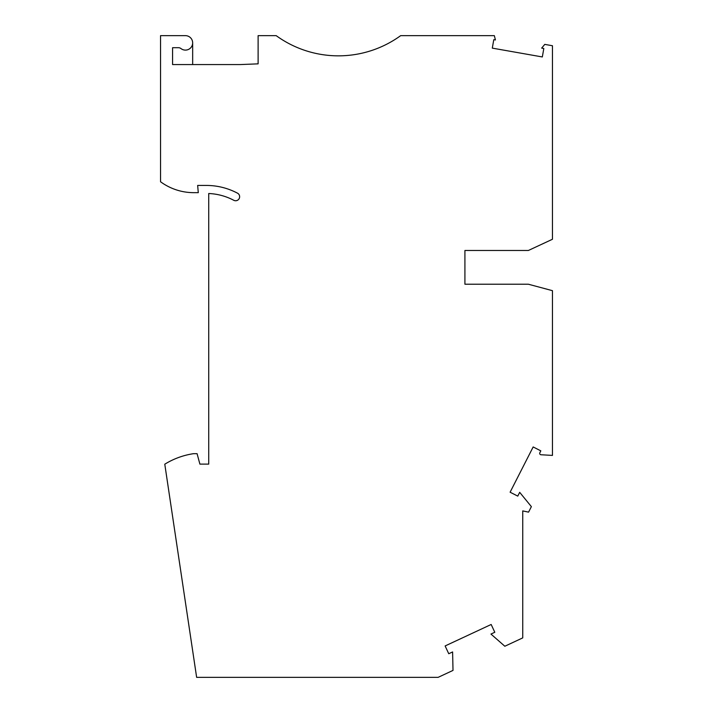 <?xml version="1.0" encoding="UTF-8"?>
<svg xmlns="http://www.w3.org/2000/svg" width="713" height="713" viewBox="0 0 713 713"><rect width="100%" height="100%" fill="white"/><g stroke="black" fill="none" stroke-linecap="round" stroke-linejoin="round"><path stroke-width="1.07" d="M258.115 35.65L258.115 63.849L240.45 64.562L172.582 64.562L172.582 47.7L178.482 47.7A4.02 4.02 90 0 1 180.959 48.555A7.228 7.228 90 0 0 192.26 45.24A7.228 7.228 90 0 0 185.433 35.65L160.541 35.65L160.541 181.753A56.22 56.22 90 0 0 193.811 192.662L198.285 192.662L197.653 185.433L206.315 185.433A66.657 66.657 90 0 1 237.509 193.178A4.02 4.02 90 0 1 239.176 198.606A4.02 4.02 90 0 1 233.748 200.282A58.626 58.626 90 0 0 208.722 193.517L208.722 464.118L199.89 464.118L197.091 453.682L193.49 453.682A76.3 76.3 -90 0 0 164.783 464.199L196.636 677.35L438.121 677.35L453.013 670.407L452.603 651.94L448.753 653.732L445.126 645.951L491.168 624.481L494.795 632.271L490.954 634.062L504.831 646.245L522.745 637.885L522.745 510.909L528.574 512.139L531.372 506.631L519.688 492.335L517.763 496.114L510.107 492.211L533.164 446.953L540.819 450.857L539.848 452.764A1.364 1.364 -90 0 0 540.989 454.751L552.459 455.411L552.459 290.672L528.369 284.22L464.921 284.22L464.921 250.486L528.369 250.486L552.459 239.256L552.459 45.739L544.785 44.384L541.666 48.11L543.814 48.493L542.326 56.951L492.3 48.127L493.788 39.67L495.428 39.955L494.341 35.65L400.67 35.65A106.014 106.014 90 0 1 276.189 35.65L258.115 35.65M192.662 42.878L192.662 64.562"/></g></svg>
